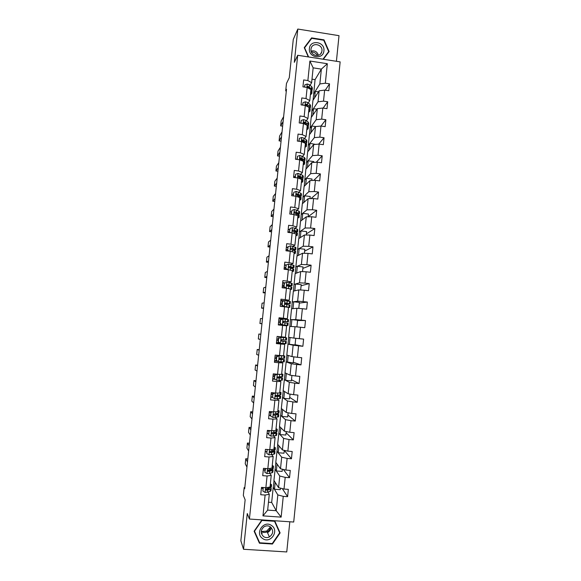 <?xml version="1.0" encoding="UTF-8"?>
<svg xmlns="http://www.w3.org/2000/svg" width="581" height="581" viewBox="0 0 581 581"><rect width="100%" height="100%" fill="white"/><g stroke="black" fill="none" stroke-linecap="round" stroke-linejoin="round"><path stroke-width="0.87" d="M262.031 533.155L261.305 533.017M336.414 61.295L339.006 35.666L297.799 29.05L293.274 39.435L289.273 77.723L286.469 83.475L285.692 90.876L286.317 90.97M293.71 522.036L340.146 61.877L297.704 55.275L249.423 519.044L293.71 522.036M249.423 519.044L247.259 513.531L243.533 549.27L286.76 551.95L289.817 521.774M243.533 549.27L240.854 540.766L245.138 499.805L243.33 495.39L244.151 487.546L244.681 488.759L286.498 89.263L285.692 90.876M313.065 100.222L315.069 79.633L321.366 69.117L313.152 67.854L311.627 82.705L307.872 80.563L303.66 79.931L302.941 86.845L307.16 87.477L306.013 98.552L301.793 97.928L301.074 104.87L305.301 105.488L304.154 116.592L299.927 115.982L299.208 122.94L303.435 123.542L302.287 134.676L298.053 134.08L297.334 141.052L301.568 141.648L300.413 152.81L296.172 152.229L295.453 159.223L299.694 159.797L298.54 170.988L294.291 170.422L293.565 177.437L297.821 177.997L296.659 189.224L292.403 188.665L291.677 195.695L295.932 196.247L294.778 207.504L290.515 206.959L289.781 214.011L294.051 214.549L292.882 225.835L288.612 225.305L287.885 232.371L292.156 232.894L290.987 244.209L286.709 243.7L285.975 250.781L290.26 251.29L289.084 262.641L284.799 262.14L284.065 269.243L288.358 269.737L287.181 281.117L282.889 280.63L282.148 287.755L286.448 288.234L285.271 299.643L280.972 299.171L280.231 306.318L284.53 306.783L283.354 318.221L279.047 317.763L278.306 324.932L282.613 325.382L281.429 336.849L277.115 336.406L276.374 343.589L280.688 344.025L279.505 355.528L275.183 355.1L274.435 362.304L278.764 362.726L277.573 374.258L273.244 373.844L272.496 381.071L276.825 381.477L275.634 393.039L271.298 392.64L270.55 399.888L274.886 400.273L273.695 411.871L269.344 411.486L268.596 418.748L272.939 419.126L271.741 430.753L267.391 430.383L266.635 437.667L270.993 438.03L269.787 449.687L265.43 449.338L264.675 456.637L269.039 456.986L267.834 468.678L263.462 468.337L262.706 475.657L267.078 475.992L265.866 487.713L261.494 487.394L260.731 494.736L265.11 495.048L262.961 515.877L281.146 517.126L276.215 510.706L277.827 494.918L273.223 487.343L271.676 502.434L276.215 510.706L267.659 510.111L262.961 515.877M307.872 80.563L309.884 61.02L327.328 63.714L325.345 83.206L329.521 83.838L325.258 90.193M281.146 517.126L283.259 496.363L287.602 496.675L288.343 489.369L284.007 489.049L285.198 477.371L289.527 477.698L290.268 470.414L285.939 470.073L287.123 458.424L291.451 458.765L292.192 451.502L287.864 451.154L289.047 439.534L293.369 439.89L294.102 432.642L289.788 432.279L290.972 420.688L295.279 421.065L296.012 413.839L291.706 413.454L292.882 401.899L297.189 402.292L297.915 395.08L293.616 394.688L294.792 383.162L299.084 383.562L299.818 376.379L295.526 375.965L296.695 364.476L300.987 364.89L301.713 357.722L297.428 357.3L298.59 345.833L302.875 346.269L303.602 339.115L299.324 338.679L300.486 327.248L304.764 327.691L305.483 320.559L301.212 320.109L302.374 308.707L306.645 309.172L307.364 302.062L303.1 301.59L304.255 290.224L308.518 290.696L309.237 283.608L304.981 283.121L306.136 271.785L310.385 272.271L311.104 265.197L306.855 264.704L308.01 253.396L312.251 253.897L312.97 246.845L308.729 246.337L309.876 235.058L314.118 235.574L314.829 228.536L310.595 228.013L311.736 216.764L315.97 217.294L316.681 210.278L312.455 209.748L313.595 198.528L317.822 199.072L318.533 192.071L314.314 191.519L315.447 180.335L319.666 180.894L320.378 173.915L316.158 173.349L317.299 162.193L321.504 162.76L322.215 155.802L318.01 155.221L319.143 144.095L323.341 144.684L324.045 137.741L319.848 137.145L320.981 126.048L325.171 126.643L325.876 119.722L321.685 119.12L322.811 108.051L327.001 108.662L327.699 101.755L323.515 101.138L324.641 90.099L328.824 90.723L329.521 83.838M307.16 87.477L310.915 89.576L309.789 100.571L308.25 103.004M306.783 105.321L306.557 105.684M312.934 100.426L319.151 90.803L318.025 101.791L311.852 110.956L312.934 100.426M309.789 100.571L306.013 98.552M324.641 90.099L319.151 90.803M323.515 101.138L318.025 101.791M305.301 105.488L309.077 107.456L307.945 118.488L306.405 120.754M304.872 123.012L304.567 123.462M311.176 117.544L317.328 108.662L316.195 119.679L310.094 128.103L311.176 117.544M307.945 118.488L304.154 116.592M322.811 108.051L317.328 108.662M321.685 119.12L316.195 119.679M303.435 123.542L307.233 125.394L306.093 136.448L304.546 138.554M302.941 140.74L302.534 141.285M309.412 134.712L315.49 126.571L314.365 137.61L308.329 145.294L309.412 134.712M306.093 136.448L302.287 134.676M320.981 126.048L315.49 126.571M319.848 137.145L314.365 137.61M301.568 141.648L305.381 143.369L304.241 154.459L302.686 156.398M300.98 158.519L300.457 159.158M307.647 151.917L313.66 144.524L312.527 155.592L306.557 162.527L307.647 151.917M304.241 154.459L300.413 152.81M319.143 144.095L313.66 144.524M318.01 155.221L312.527 155.592M299.694 159.797L303.529 161.402L302.381 172.521L300.813 174.285M298.983 176.333L298.489 176.893M305.882 169.165L311.815 162.527L310.682 173.625L304.785 179.805L305.882 169.165M302.381 172.521L298.54 170.988M317.299 162.193L311.815 162.527M316.158 173.349L310.682 173.625M297.821 177.997L301.67 179.478L300.522 190.626L298.925 192.224M304.103 186.457L309.971 180.575L308.831 191.701L303.006 197.126L304.103 186.457M300.522 190.626L296.659 189.224M315.447 180.335L309.971 180.575M314.314 191.519L308.831 191.701M295.932 196.247L299.803 197.598L298.656 208.775L297.014 210.206M302.323 203.8L308.119 198.673L306.979 209.828L301.227 214.491L302.323 203.8M298.656 208.775L294.778 207.504M313.595 198.528L308.119 198.673M312.455 209.748L306.979 209.828M294.051 214.549L297.937 215.769L296.782 226.982L295.09 228.231M300.537 221.179L306.267 216.815L305.119 228.006L299.44 231.899L300.537 221.179M296.782 226.982L292.882 225.835M311.736 216.764L306.267 216.815M310.595 228.013L305.119 228.006M292.156 232.894L296.063 233.99L294.908 245.233L293.122 246.3M298.75 238.609L304.408 235.007L303.26 246.228L297.646 249.351L298.75 238.609M294.908 245.233L290.987 244.209M309.876 235.058L304.408 235.007M308.729 246.337L303.26 246.228M290.26 251.29L294.182 252.263L293.02 263.527L291.096 264.42M296.956 256.076L302.541 253.251L301.386 264.5L295.852 266.853L296.956 256.076M293.02 263.527L289.084 262.641M308.01 253.396L302.541 253.251M306.855 264.704L301.386 264.5M288.358 269.737L292.294 270.579L291.132 281.879L288.939 282.569M295.163 273.593L300.667 271.545L299.513 282.824L294.051 284.399L295.163 273.593M291.132 281.879L287.181 281.117M306.136 271.785L300.667 271.545M304.981 283.121L299.513 282.824M286.448 288.234L290.406 288.953L289.244 300.275L286.375 300.747M293.354 291.154L298.794 289.883L297.639 301.198L292.243 301.982L293.354 291.154M289.244 300.275L285.271 299.643M304.255 290.224L298.794 289.883M303.1 301.59L297.639 301.198M282.489 301.495L284.944 300.58L282.489 301.495L282.126 305.025L284.334 306.456L289.81 307.378L288.51 307.385L287.341 318.729L278.996 318.265M291.553 308.765L296.913 308.271L295.751 319.615L290.435 319.615L291.553 308.765M288.51 307.371L284.53 306.783M287.341 318.729L283.354 318.221M302.374 308.707L296.913 308.271M301.212 320.109L295.751 319.615M282.613 325.382L286.615 325.832L285.438 337.227L281.429 336.849M289.737 326.413L295.025 326.711L293.863 338.084L288.619 337.3L289.737 326.413M300.486 327.248L295.025 326.711M299.324 338.679L293.863 338.084M279.243 355.812L276.781 356.763L279.025 355.739L284.806 356.03L283.535 355.754L284.712 344.351L280.95 343.531M287.922 344.112L293.136 345.201L291.974 356.603L286.803 355.02L288.735 337.314M284.712 344.351L280.688 344.025M283.535 355.768L279.505 355.528M298.59 345.833L293.136 345.201M297.428 357.3L291.974 356.603M277.573 374.258L281.618 374.367L282.802 362.914L280.071 361.861M286.099 361.854L291.241 363.742L290.072 375.173L284.98 372.791L286.912 355.056M282.802 362.914L278.764 362.726M296.695 364.476L291.241 363.742M295.526 375.965L290.072 375.173M275.634 393.039L279.701 393.017L280.884 381.535L278.858 380.395M284.276 379.64L289.338 382.327L288.169 393.795L283.15 390.614L285.089 372.842M280.884 381.535L276.825 381.477M294.792 383.162L289.338 382.327M293.616 394.688L288.169 393.795M273.695 411.871L277.776 411.711L278.96 400.2L277.246 398.915M282.446 397.477L287.435 400.97L286.259 412.459L281.313 408.472L283.259 390.679M278.96 400.2L274.886 400.273M292.882 401.899L287.435 400.97M291.706 413.454L286.259 412.459M271.741 430.753L275.852 430.463L277.035 418.923L275.496 417.47M280.608 415.357L285.525 419.656L284.349 431.182L279.476 426.381L281.422 408.559M277.035 418.923L272.939 419.126M290.972 420.688L285.525 419.656M289.788 432.279L284.349 431.182M269.787 449.687L273.912 449.266L275.103 437.689L273.68 436.07M278.771 433.281L283.608 438.394L282.424 449.955L277.638 444.334L279.584 426.483M275.103 437.689L270.993 438.03M289.047 439.534L283.608 438.394M287.864 451.154L282.424 449.955M267.834 468.678L271.973 468.112L273.172 456.506L271.835 454.72M276.926 451.255L281.691 457.189L280.5 468.773L275.786 462.338L277.74 444.458M273.172 456.506L269.039 456.986M287.123 458.424L281.691 457.189M285.939 470.073L280.5 468.773M265.866 487.713L270.034 487.016L271.233 475.381L269.969 473.413M268.407 470.98L268.146 470.566M275.074 469.274L279.759 476.028L278.575 487.648L273.934 480.385L275.888 462.476M271.233 475.381L267.078 475.992M285.198 477.371L279.759 476.028M284.007 489.049L278.575 487.648M267.659 510.111L269.286 494.3L268.081 492.158M266.679 489.667L266.301 488.991M269.286 494.3L265.11 495.048M283.259 496.363L277.827 494.918M297.799 29.05L294.32 62.341L297.704 55.275M244.804 487.59L244.151 487.546M268.473 502.209L271.676 502.434M311.627 82.705L310.087 85.298M315.069 79.633L311.99 79.169M313.609 93.853L319.848 83.947L321.366 69.117L327.328 63.714M280.434 488.127L280.274 489.674L274.486 489.246L273.223 487.343M273.331 487.35L274.036 480.545M289.854 326.42L290.435 319.615M291.662 308.751L292.243 301.982M293.47 291.132L294.051 284.399M295.279 273.549L295.852 266.853M297.08 256.018L297.646 249.351M298.874 238.53L299.44 231.899M300.66 221.085L301.227 214.491M302.447 203.691L303.006 197.126M304.226 186.334L304.785 179.805M306.005 169.027L306.557 162.527M307.777 151.757L308.329 145.294M309.542 134.538L310.094 128.103M311.307 117.355L311.852 110.956M313.152 67.854L309.884 61.02M325.345 83.206L319.848 83.947M262.953 488.396L261.399 488.287M287.602 496.675L282.301 488.614M274.486 489.246L275.198 482.361M282.366 469.223L282.141 471.416L276.36 470.973L275.191 469.281M276.36 470.973L277.072 464.088M289.527 477.698L283.368 469.463M264.849 470.087L263.295 469.964M284.291 450.362L284 453.216L278.234 452.752L277.035 451.263M278.234 452.752L278.938 445.859M291.451 458.765L284.283 450.464M266.737 451.822L265.183 451.698M286.208 431.56L285.852 435.053L280.093 434.573L278.88 433.288M280.093 434.573L280.805 427.689M293.369 439.89L286.092 432.722M268.618 433.608L267.071 433.477M288.125 412.8L287.704 416.94L281.952 416.439L280.725 415.364M281.952 416.439L282.656 409.554M295.279 421.065L287.9 415.03M270.499 415.444L268.952 415.306M290.035 394.1L289.549 398.878L283.811 398.363L282.555 397.484M283.811 398.363L284.516 391.478M297.189 402.292L289.701 397.375M272.438 397.324L270.826 397.179M291.938 375.442L291.386 380.867L285.656 380.323L284.385 379.654M285.656 380.323L286.36 373.438M299.084 383.562L291.502 379.771M275.249 379.342L272.7 379.102M293.841 356.843L293.223 362.893L286.215 361.861M287.501 362.333L288.205 355.456M300.987 364.89L293.289 362.21M278.038 361.411L274.566 361.077M279.374 358.84L279.432 358.259M295.736 338.287L295.054 344.969L288.038 344.119M289.338 344.395L290.05 337.51M302.875 346.269L295.083 344.693M280.972 343.306L276.425 343.088M281.233 340.822L281.335 339.791M281.603 337.241L281.64 336.871M291.175 326.493L291.88 319.63L290.551 319.63M296.898 326.892L297.581 320.233L291.88 319.63M305.483 320.559L297.552 320.509M282.824 325.404L282.86 325.033M283.121 322.491L283.23 321.467M293.006 308.627L293.71 301.8L292.359 301.997M298.787 308.424L299.397 302.418L293.71 301.8M307.364 302.062L299.331 303.1M284.298 300.776L280.841 300.399M285.017 304.117L285.075 303.543M294.836 290.812L295.533 284.015L294.16 284.407M300.667 289.999L301.212 284.654L295.533 284.015M309.237 283.608L301.103 285.736M285.213 282.853L282.686 282.569M296.659 273.041L297.349 266.28L295.961 266.868M302.541 271.625L303.021 266.933L297.349 266.28M311.104 265.197L302.868 268.407M286.113 264.972L284.53 264.791M298.474 255.313L299.164 248.588L297.762 249.365M304.415 253.301L304.829 249.264L299.164 248.588M312.97 246.845L304.633 251.13M287.885 247.237L286.36 247.056M300.29 237.629L300.973 230.94L299.549 231.913M306.281 235.029L306.623 231.63L300.973 230.94M314.829 228.536L306.398 233.896M289.708 229.56L288.191 229.372M302.098 219.996L302.781 213.336L301.336 214.505M308.141 216.8L308.424 214.048L302.781 213.336M316.681 210.278L308.148 216.706M291.531 211.92L290.021 211.731M303.899 202.406L304.582 195.782L303.122 197.141M310 198.622L310.21 196.509L304.582 195.782M318.533 192.071L311.009 198.593M293.354 194.33L291.836 194.134M305.7 184.86L306.376 178.273L304.894 179.819M311.852 180.488L311.997 179.021L306.376 178.273M320.378 173.915L313.733 180.408M295.17 176.784L293.652 176.588M307.494 167.357L308.162 160.806L306.674 162.542M313.696 162.411L313.784 161.569L308.162 160.806M322.215 155.802L316.275 162.252M296.216 159.179L295.468 159.078M309.281 149.905L309.949 143.384L308.438 145.308M315.534 144.379L309.949 143.384M324.045 137.741L318.686 144.132M311.067 132.497L311.736 126.012L310.203 128.118M315.592 126.556L311.736 126.012M325.876 119.722L320.988 126.048M312.847 115.132L313.508 108.676L311.961 110.971M316.965 109.184L313.508 108.676M327.699 101.755L323.152 108.095M314.626 97.811L315.28 91.391L313.718 93.868M318.468 91.863L315.28 91.391M280.107 532.93L274.806 520.997L261.82 520.118L254.115 531.223L259.438 543.199L272.453 544.027L280.107 532.93L274.711 520.99M323.356 59.262L329.115 51.556L324.016 39.857L311.598 37.881L304.248 47.642L308.3 56.923M254.158 531.165L259.213 541.79M272.257 543.584L259.656 542.785L254.493 531.187L261.958 520.431L274.537 521.28L279.672 532.835L272.257 543.584L272.453 544.027M258.879 541.768L259.438 543.199M311.598 37.881L304.415 48.02M323.77 40.307L324.016 39.857M263.266 487.524L262.895 491.09L265.139 492.477L270.063 491.482L270.964 490.727L271.189 488.577M267.594 489.362L265.459 488.795M262.961 488.381L261.414 488.178M246.947 467.124L245.24 463.798L245.763 458.75L247.804 458.917M270.172 485.665L271.574 484.772L270.368 483.755M247.484 461.96L245.763 458.75M263.048 487.51L262.895 491.09M271.567 484.881L271.342 487.038L270.448 487.771L265.829 489.02L266.251 490.211L267.761 490.052L270.296 489.209L271.196 488.461L270.572 487.728M269.569 488.062L268.916 488.933L266.04 489.834L266.251 490.211M271.588 525.544C263.905 519.683 254.471 533.256 262.627 538.493C270.347 544.332 279.701 530.758 271.588 525.544M270.361 526.829C268.306 525.529 266.192 525.522 264.021 526.793C260.484 530.054 260.339 533.322 263.585 536.619C265.43 537.803 267.376 537.904 269.417 536.938C273.426 533.772 273.738 530.402 270.361 526.829C270.143 529.051 269.061 530.722 267.107 531.826L269.417 536.938M261.239 531.375L261.414 531.506C263.215 532.668 265.118 532.77 267.107 531.826M262.198 533.358L261.341 533.191M270.318 527.134L266.694 531.092L261.486 531.557M309.412 48.543C308.104 57.802 323.319 60.163 323.907 50.823C325.215 41.607 310.036 39.188 309.412 48.543M310.988 49.182C310.043 55.573 320.247 58.1 321.758 51.869L321.947 50.91C322.898 44.476 312.571 41.992 311.147 48.325L310.988 49.182M308.605 56.967L304.604 47.787L311.714 38.324L323.748 40.242L328.686 51.571L323.21 59.24M328.686 51.571L322.985 59.204M311.401 51.941C314.052 52.029 316.115 53.227 317.575 55.522M318.439 55.318C317.182 51.709 314.742 50.293 311.118 51.07M265.568 468.504L264.842 472.259L267.086 473.646L271.981 472.832L272.874 472.171L273.092 470.014M269.054 470.799L267.616 470.457M264.856 470.007L263.309 469.804M248.632 451.03L246.889 448.074L247.412 443.042L249.445 443.209M272.09 467.001L273.484 466.238L272.264 465.323M249.169 445.881L247.412 443.042M265.016 468.46L264.842 472.259M273.469 466.332L273.252 468.489L272.366 469.128L267.739 470.24L268.19 471.394L269.693 471.271L273.106 469.913L272.271 469.157M271.349 469.412L271.581 469.76L270.833 470.298L267.972 471.06L268.19 471.394M267.972 449.541L267.158 449.868L266.788 453.478L269.025 454.872L273.898 454.226L274.777 453.667L274.995 451.502M270.332 452.272L269.519 452.105M266.752 451.677L265.205 451.481M250.309 434.98L248.53 432.38L249.06 427.362L251.086 427.529M274.007 448.387L275.379 447.748L274.152 446.942M250.847 429.838L249.06 427.362M267.158 449.868L266.788 453.478M275.372 447.828L275.154 449.992L269.649 451.51L270.121 452.628L271.625 452.548L275.009 451.415L273.876 450.624M273.026 450.82L273.484 451.263L270.121 452.628M270.361 430.637L269.09 431.153L268.72 434.748L270.957 436.142L275.801 435.67L276.672 435.213L276.897 433.034M268.64 433.397L267.1 433.208M251.987 418.959L250.171 416.73L250.694 411.718L252.728 411.893M275.917 429.824L277.275 429.308L276.04 428.611M252.524 413.832L250.694 411.718M269.09 431.153L268.72 434.748M268.894 430.928L269.744 430.586M277.268 429.374L277.05 431.545L271.559 432.823L272.053 433.92L273.549 433.869L276.905 432.968L275.329 432.141M274.552 432.279L275.379 432.809L272.053 433.92M267.347 430.782L268.894 430.971M268.872 431.175L267.333 430.986M272.75 411.791L271.022 412.481L270.652 416.069L272.881 417.463L278.56 416.802L278.786 414.623M270.528 415.161L268.988 414.979M253.657 402.974L251.813 401.108L252.336 396.111L254.362 396.293M277.82 411.304L279.17 410.912L277.921 410.324M254.195 397.862L252.336 396.111M271.022 412.481L270.652 416.069M270.826 412.292L272.206 411.74M279.163 410.97L278.938 413.149L273.462 414.188L273.978 415.255L278.793 414.565L276.527 413.694M275.808 413.788L277.275 414.406L273.978 415.255M269.228 412.604L270.775 412.786M270.753 412.946L269.214 412.764M275.133 392.996L272.947 393.86L272.576 397.433L274.806 398.842L280.449 398.443L280.674 396.257M272.409 396.983L270.869 396.801M255.328 387.033L253.439 385.523L253.962 380.533L255.989 380.722M279.722 392.843L281.051 392.567L279.795 392.088M255.865 381.928L253.962 380.533M272.947 393.86L272.576 397.433M272.743 393.707L274.66 392.952M281.051 392.611L280.826 394.804L275.372 395.596L275.895 396.641L280.681 396.213L277.122 395.247M275.931 395.211L279.163 396.053L275.895 396.641M271.109 394.463L272.649 394.644M272.634 394.768L271.095 394.593M271.24 393.199L272.925 393.388L272.983 392.8M273.411 393.446L272.925 393.388M277.13 374.215L274.864 375.29L274.501 378.856L276.723 380.264L281.495 380.301L282.33 380.134L282.555 377.94M276.723 380.264L274.501 378.856M274.501 378.87L272.743 378.674M256.991 371.128L255.074 369.974L255.596 364.999L257.615 365.195M277.805 374.266L278.343 374.28M277.333 374.324L282.105 374.418L282.932 374.273L281.669 373.895M257.528 366.037L255.596 364.999M274.864 375.29L274.29 378.732M274.66 375.173L277.115 374.215M282.932 374.302L282.707 376.503L277.275 377.047L277.812 378.078L282.562 377.904L277.384 376.887M277.311 376.982L281.044 377.752L277.812 378.078M272.983 376.372L274.515 376.546M274.508 376.641L272.968 376.466M273.114 375.072L274.653 375.246M276.781 356.763L276.411 360.322L278.633 361.738L284.211 361.876L284.436 359.668M278.633 361.738L276.411 360.322M277.188 360.866L274.617 360.59M258.654 355.252L256.7 354.461L257.216 349.493L259.235 349.697M279.025 355.739L282.671 355.717M259.184 350.176L257.216 349.493M276.571 356.69L276.2 360.242M284.806 356.044L284.581 358.252L279.868 358.143L279.178 358.55L279.722 359.566L284.436 359.654L279.112 358.804M279.105 358.869L282.925 359.494L279.722 359.566M274.849 358.332L276.382 358.499M276.374 358.557L274.842 358.39M274.987 357.003L276.52 357.162M278.691 338.295L281.146 337.35L278.691 338.295L278.321 341.839L280.536 343.262L286.077 343.661L286.31 341.454L281.139 340.807M280.536 343.262L278.321 341.839M279.846 342.906L276.483 342.55M260.31 339.42L258.32 338.977L258.843 334.024L260.854 334.235M280.928 337.314L286.68 337.83L285.867 337.779L285.641 340.008L281.77 339.682L281.081 340.096L281.625 341.098L286.31 341.446M281.146 337.35L285.867 337.779M260.84 334.351L258.843 334.024M278.473 338.258L278.11 341.795M281.16 340.829L284.799 341.287L281.451 341.062M276.709 340.335L278.241 340.502L276.709 340.357M276.854 338.97L278.386 339.13M286.68 337.837L286.455 340.045L285.641 340.008M280.594 319.87L283.049 318.94L280.594 319.87L280.231 323.414L282.439 324.837L287.951 325.491L278.343 324.576L280.02 324.735L280.144 323.486M282.439 324.837L280.02 324.735M261.966 323.624L259.939 323.537L261.951 323.748M283.049 318.94L288.546 319.681L288.321 321.881L283.666 321.271L282.969 321.692L283.521 322.687L288.176 323.283L287.951 325.491M262.496 318.57L260.462 318.591L259.939 323.537M282.293 319.143L278.938 318.802M280.376 319.87L280.231 323.414M282.221 324.823L280.013 323.406M280.245 321.17L278.713 321.01L280.245 321.148M280.1 322.528L278.568 322.375M283.136 321.453L288.321 321.889M283.492 321.278L286.811 321.736L283.158 321.438M284.334 306.456L287.675 307.247M263.614 307.857L261.559 308.126L263.563 308.337M284.944 300.58L290.406 301.583L290.18 303.761M264.144 302.817L262.075 303.195L261.559 308.126M283.354 301.125L280.79 300.878M282.272 301.532L282.126 305.025M284.109 306.485L281.908 305.054M284.813 303.522L290.18 303.783L285.561 302.912L284.864 303.333L285.416 304.321L290.035 305.17L289.81 307.356M282.09 303.267L280.565 303.115M281.959 304.589L280.427 304.437M280.565 303.057L282.097 303.209M285.561 302.912L288.67 303.623L284.821 303.456M284.312 283.194L286.832 282.264L284.385 283.172L284.022 286.694L286.23 288.125L291.669 289.309L290.362 289.418M286.23 288.125L284.022 286.694M286.694 288.278L287.181 288.372M265.263 292.134L263.171 292.751L265.176 292.969M286.832 282.264L292.258 283.528L292.04 285.692L287.45 284.596L286.745 285.024L287.305 286.005L291.894 287.108L291.669 289.28M265.786 287.101L263.687 287.827L263.171 292.751M284.312 283.158L282.642 282.998M284.16 283.245L283.797 286.76M283.942 285.409L282.41 285.264M283.804 286.694L282.279 286.549M282.417 285.169L283.949 285.322M286.796 285.656L292.032 285.721M287.45 284.596L290.529 285.569L286.745 285.554M266.904 276.447L264.776 277.406L266.781 277.638M292.279 270.753L293.521 271.283L292.199 271.494M286.273 264.9L285.685 268.509L286.273 264.9L288.713 263.999L294.109 265.517L293.892 267.667M267.427 271.421L265.292 272.496L264.776 277.406M286.019 265.306L284.487 265.161M285.91 268.407L287.856 269.678M287.392 269.628L285.685 268.509M290.246 267.914L293.884 267.71L289.331 266.33L288.626 266.766L289.193 267.732L293.746 269.09L293.521 271.24M285.736 269.439L285.794 268.858L286.28 268.901M285.779 267.601L284.254 267.456M285.794 268.858L284.124 268.705M284.262 267.333L285.794 267.471M289.331 266.33L292.381 267.55L289.084 267.71M268.545 260.789L266.381 262.104L268.378 262.336M294.139 252.662L295.366 253.309L294.044 253.621M288.161 246.671L287.566 250.317L288.161 246.671L290.594 245.785L295.954 247.557L295.736 249.685M269.068 255.778L266.897 257.201L266.381 262.104M287.856 247.513L286.331 247.375M287.798 250.179L289.331 251.181M288.793 251.115L287.566 250.317M293.369 250.12L295.729 249.743L292.65 248.428L291.212 248.116L290.507 248.552L291.066 249.518L295.591 251.123L295.373 253.258M287.617 249.837L286.092 249.699M286.106 249.54L287.631 249.677M291.212 248.116L294.233 249.59L292.693 249.888M270.18 245.175L267.979 246.831L269.983 247.063M295.998 234.622L297.211 235.385L295.874 235.799M290.035 228.493L289.44 232.16L290.035 228.493L292.468 227.614L297.051 229.037L297.799 229.648L297.581 231.754M270.702 240.178L268.495 241.943L267.979 246.831M289.694 229.764L288.169 229.633M289.679 231.986L290.798 232.727M290.188 232.654L289.44 232.16M295.896 232.291L297.574 231.826L296.826 231.223L293.085 229.953L292.381 230.388L292.94 231.347L297.436 233.199L297.218 235.32M289.447 232.117L287.922 231.986M287.944 231.79L289.469 231.921M293.085 229.953L296.078 231.666L295.17 232.008M271.806 229.589L269.577 231.587L271.574 231.834M297.85 216.619L299.048 217.505L297.704 218.02M291.909 210.366L291.313 214.062L291.909 210.366L294.342 209.501L298.903 211.077L299.636 211.782L299.418 213.873M272.329 224.6L270.092 226.713L269.577 231.587M291.517 212.065L289.999 211.942M295.083 212.21L294.269 212.21M291.553 213.852L292.265 214.324M298.169 214.476L299.411 213.953L298.678 213.263L294.952 211.833L294.247 212.268L294.814 213.227L299.273 215.326L299.055 217.425M294.952 211.833L297.915 213.793L297.385 214.12M273.44 214.04L271.174 216.386L273.164 216.633M299.694 198.673L300.878 199.668L299.527 200.285M293.274 195.906L293.783 192.289L296.201 191.425L300.74 193.168L301.466 193.96L301.256 196.037M273.956 209.066L271.683 211.52L271.174 216.386M293.347 194.41L291.822 194.286M297.53 194.497L296.085 194.533M293.783 192.289L293.194 195.891M300.29 196.676L301.241 196.131L300.515 195.347L296.818 193.763L296.107 194.199L296.673 195.151L301.103 197.496L300.885 199.581M296.818 193.763L296.542 194.039L299.142 195.318L299.745 195.971L299.455 196.255M275.06 198.535L272.765 201.215L274.755 201.469M301.539 180.771L302.708 181.882L301.35 182.594M295.293 177.663L295.642 174.249L298.06 173.407L302.578 175.302L303.289 176.188L303.079 178.244M275.583 193.567L273.273 196.356L272.765 201.215M295.163 176.798L293.645 176.682M299.796 176.798L298.14 176.9M295.642 174.249L295.075 177.633M302.323 178.912L303.071 178.352L302.352 177.474L298.678 175.738L297.966 176.174L298.532 177.125L302.214 178.846L302.926 179.718L302.716 181.78M298.678 175.738L298.402 176.05L300.98 177.466L301.43 178.411M276.679 183.059L274.348 186.08L276.338 186.334M303.369 162.912L304.531 164.14L303.166 164.953M297.174 159.455L297.501 156.267L299.919 155.432L304.408 157.487L305.112 158.46L304.902 160.501M277.202 178.106L274.857 181.236L274.348 186.08M296.978 159.238L295.46 159.129M301.953 159.121L300.871 159.259M297.501 156.267L296.964 159.426M304.291 161.191L304.894 160.617L304.19 159.652L300.53 157.763L299.818 158.199L300.384 159.143L304.045 161.024L304.749 161.983L304.546 164.024M300.53 157.763L300.246 158.119L302.81 159.659L303.347 160.588M278.299 167.611L275.931 170.974L277.921 171.235M305.207 145.105L306.347 146.448L304.974 147.363M299.048 141.292L299.36 138.329L301.771 137.501L304.008 138.176L306.238 139.716L306.928 140.784L306.724 142.803M278.815 162.673L276.44 166.137L275.931 170.974M304.03 141.481L303.427 141.604M299.36 138.329L298.837 141.263M306.209 143.507L306.71 142.933L306.013 141.88L303.783 140.355L302.381 139.839L301.67 140.268L302.236 141.212L305.875 143.246L306.572 144.291L306.361 146.318M302.381 139.839L302.091 140.224L305.228 142.672M279.911 152.207L277.515 155.904L279.497 156.173M307.029 127.348L308.162 128.793L306.775 129.81M300.922 123.179L301.205 120.434L303.616 119.621L305.846 120.34L308.061 121.995L308.743 123.15L308.54 125.155M280.427 147.276L278.016 151.082L277.515 155.904M306.049 123.876L305.635 123.993M301.205 120.434L300.711 123.15M308.097 125.866L308.526 125.293L307.836 124.152L305.621 122.511L304.219 121.959L303.514 122.388L304.081 123.332L307.698 125.511L308.38 126.651L308.177 128.655M304.219 121.959L303.936 122.388L307.044 125.024M281.516 136.833L279.091 140.871L281.066 141.139M308.852 109.627L309.971 111.196L308.576 112.307M302.788 105.117L303.05 102.597L305.453 101.791L307.676 102.546L309.876 104.319L310.552 105.56L310.348 107.55M282.032 131.916L279.592 136.056L279.091 140.871M303.05 102.597L302.578 105.088M309.077 107.478L310.189 109.054L309.985 111.044M309.964 108.269L310.334 107.703L309.658 106.468L307.458 104.711L306.064 104.122L305.352 104.551L305.918 105.495L309.012 107.42M306.064 104.122L305.766 104.587L308.845 107.296M283.121 121.502L280.659 125.866L282.635 126.142M310.675 91.958L311.779 93.635L310.377 94.848M304.655 87.106L304.887 84.797L307.291 83.998L309.506 84.797L311.692 86.685L312.353 88.022L312.15 89.99M283.637 116.592L281.168 121.059L280.659 125.866M304.887 84.797L304.444 87.07M310.893 89.808L311.997 91.5L311.794 93.476M311.815 90.723L312.135 90.149L311.474 88.828L307.894 86.337L307.189 86.765L307.756 87.702L310.043 89.082M307.894 86.337L307.596 86.845L310.501 89.336M265.575 487.691L265.089 492.441M270.296 489.209L270.063 491.482M270.681 485.498L270.448 487.771M267.761 490.052L267.529 492.339M268.037 487.35L267.914 488.606M271.298 527.657C270.753 529.887 269.482 531.55 267.478 532.639M267.543 468.656L267.028 473.609M272.213 470.559L271.981 472.832M272.598 466.863L272.366 469.128M269.693 471.271L269.461 473.559M269.991 468.38L269.845 469.833M269.497 449.665L268.967 454.836M274.13 451.96L273.898 454.226M274.508 448.271L274.276 450.536M271.625 452.548L271.392 454.821M271.944 449.469L271.77 451.103M271.45 430.732L270.899 436.106M276.033 433.411L275.801 435.67M276.411 429.737L276.178 431.988M273.549 433.869L273.317 436.142M273.883 430.601L273.695 432.431M273.404 411.842L272.823 417.434M277.936 414.914L277.703 417.165M278.314 411.246L278.081 413.498M275.467 415.241L275.234 417.507M275.822 411.791L275.612 413.81M275.343 393.01L274.748 398.806M279.831 396.467L279.606 398.711M280.209 392.807L279.984 395.051M277.384 396.663L277.152 398.922M277.754 393.025L277.529 395.24M277.275 374.346L276.665 380.228M281.727 378.064L281.495 380.301M274.813 375.115L274.922 374.004M282.105 374.418L281.872 376.655M279.287 378.137L279.062 380.388M279.672 374.462L279.439 376.713M279.178 355.833L278.575 361.702M283.615 359.712L283.383 361.948M276.295 360.772L276.338 360.329M276.723 356.632L276.861 355.267M283.986 356.073L283.76 358.303M281.197 359.661L280.964 361.905M281.574 355.993L281.342 358.237M281.088 337.372L280.485 343.226M285.496 341.41L285.271 343.64M278.154 342.725L278.241 341.882M278.626 338.2L278.757 336.958M283.092 341.229L282.86 343.473M283.47 337.576L283.237 339.812M282.983 318.962L282.381 324.801M287.377 323.159L287.145 325.382M280.529 319.811L280.616 318.976M287.748 319.535L287.515 321.758M284.988 322.854L284.755 325.091M285.358 319.209L285.133 321.438M284.879 300.602L284.283 306.419M289.244 304.952L289.018 307.167M281.901 306.499L282.039 305.141M282.424 301.481L282.468 301.045M289.614 301.343L289.389 303.551M286.876 304.524L286.644 306.753M287.246 300.885L287.021 303.115M286.767 282.286L286.172 288.089M291.11 286.796L290.885 289.004M283.818 287.944L283.935 286.847M291.48 283.194L291.255 285.402M288.757 286.244L288.525 288.466M289.127 282.613L288.902 284.835M288.655 264.021L288.067 269.707M292.977 268.683L292.751 270.891M293.347 265.089L293.122 267.296M290.638 268.008L290.413 270.18M291.008 264.391L290.776 266.606M290.536 245.807L289.97 251.261M294.836 250.622L294.603 252.822M295.199 247.041L294.974 249.234M292.504 249.823L292.301 251.798M292.882 246.221L292.65 248.428M292.41 227.636L291.873 232.858M296.688 232.611L296.463 234.797M297.051 229.037L296.826 231.223M294.378 231.688L294.189 233.468M294.749 228.093L294.516 230.294M294.276 209.523L293.761 214.512M298.532 214.643L298.307 216.829M298.903 211.077L298.678 213.263M296.237 213.605L296.078 215.188M296.608 210.017L296.383 212.21M296.143 191.447L295.649 196.211M300.377 196.719L300.152 198.905M300.74 193.168L300.515 195.347M298.097 195.565L297.951 196.952M298.467 191.984L298.242 194.177M298.002 173.428L297.537 177.96M302.214 178.846L301.989 181.025M302.578 175.302L302.352 177.474M299.949 177.568L299.825 178.766M300.319 174.002L300.094 176.188M299.861 155.454L299.411 159.76M304.045 161.024L303.827 163.196M304.408 157.487L304.19 159.652M301.8 159.63L301.699 160.632M302.164 156.064L301.938 158.25M301.706 137.523L301.285 141.604M305.875 143.246L305.65 145.41M306.238 139.716L306.013 141.88M303.645 141.728L303.558 142.548M304.008 138.176L303.783 140.355M303.551 119.642L303.151 123.499M307.698 125.511L307.48 127.667M308.061 121.995L307.836 124.152M305.483 123.876L305.417 124.508M305.846 120.34L305.621 122.511M305.395 101.806L305.018 105.444M309.52 107.826L309.295 109.976M309.876 104.319L309.658 106.468M307.313 106.076L307.269 106.512M307.676 102.546L307.458 104.711M307.226 84.02L306.877 87.433M311.329 90.186L311.111 92.335M311.692 86.685L311.474 88.828M309.506 84.797L309.288 86.954M267.042 531.862L266.694 531.092M320.61 53.917L321.758 51.869"/></g></svg>
